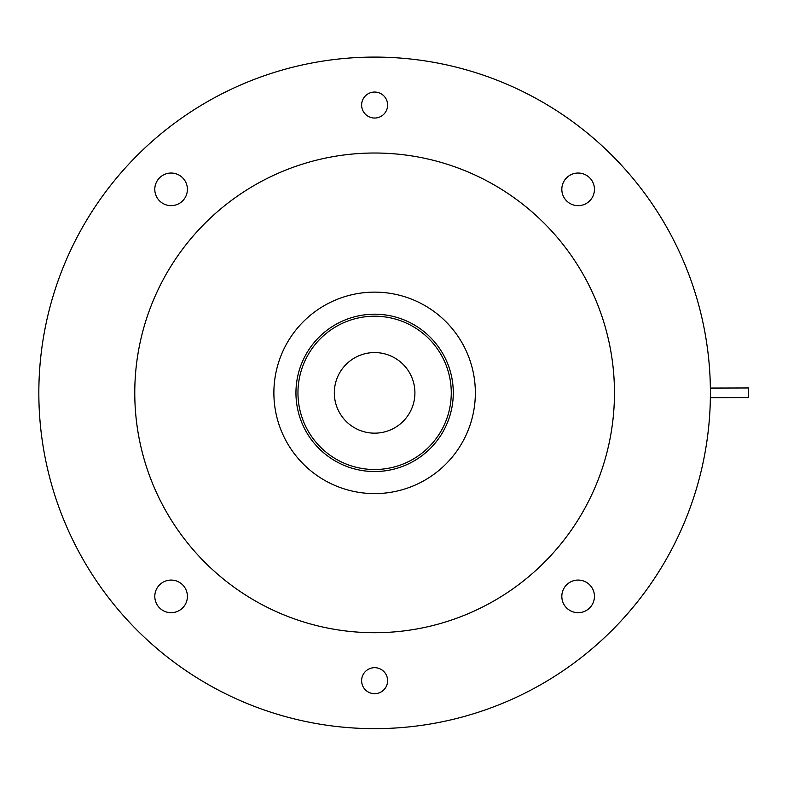 <?xml version="1.0" encoding="UTF-8"?>
<svg xmlns="http://www.w3.org/2000/svg" width="788" height="788" viewBox="0 0 788 788"><rect width="100%" height="100%" fill="white"/><g stroke="black" fill="none" stroke-linecap="round" stroke-linejoin="round"><path stroke-width="1.18" d="M297.962 392.867A76.653 76.653 0 0 0 412.942 459.246A76.653 76.653 0 0 0 412.942 326.478A76.653 76.653 0 0 0 297.962 392.867M374.615 433.164A40.296 40.296 0 0 0 409.514 372.714A40.296 40.296 0 0 0 339.726 372.714A40.296 40.296 0 0 0 374.615 433.164M374.615 728.654A335.786 335.786 0 0 0 665.417 224.974A335.786 335.786 0 0 0 83.823 224.974A335.786 335.786 0 0 0 374.615 728.654M387.617 105.05A12.992 12.992 0 0 0 368.124 93.792A12.992 12.992 0 0 0 368.124 116.299A12.992 12.992 0 0 0 387.617 105.05M614.463 392.867A239.847 239.847 0 0 1 254.691 600.574A239.847 239.847 0 0 1 254.691 185.15A239.847 239.847 0 0 1 614.463 392.867M187.406 189.347A16.312 16.312 0 0 0 162.949 175.222A16.312 16.312 0 0 0 162.949 203.471A16.312 16.312 0 0 0 187.406 189.347M171.104 580.076A16.312 16.312 0 0 0 156.979 604.534A16.312 16.312 0 0 0 185.229 604.534A16.312 16.312 0 0 0 171.104 580.076M561.824 596.378A16.312 16.312 0 0 0 586.292 610.503A16.312 16.312 0 0 0 586.292 582.253A16.312 16.312 0 0 0 561.824 596.378M578.136 205.658A16.312 16.312 0 0 0 592.261 181.191A16.312 16.312 0 0 0 564.011 181.191A16.312 16.312 0 0 0 578.136 205.658M361.623 680.684A12.992 12.992 0 0 0 381.116 691.933A12.992 12.992 0 0 0 381.116 669.426A12.992 12.992 0 0 0 361.623 680.684M475.351 392.867A100.736 100.736 0 0 1 324.252 480.109A100.736 100.736 0 0 1 324.252 305.626A100.736 100.736 0 0 1 475.351 392.867M453.287 392.867A78.672 78.672 0 0 0 335.284 324.735A78.672 78.672 0 0 0 335.284 461A78.672 78.672 0 0 0 453.287 392.867M710.402 391.134L710.392 388.07L748.57 387.972L748.6 397.566L710.412 397.664L710.402 392.867"/></g></svg>
